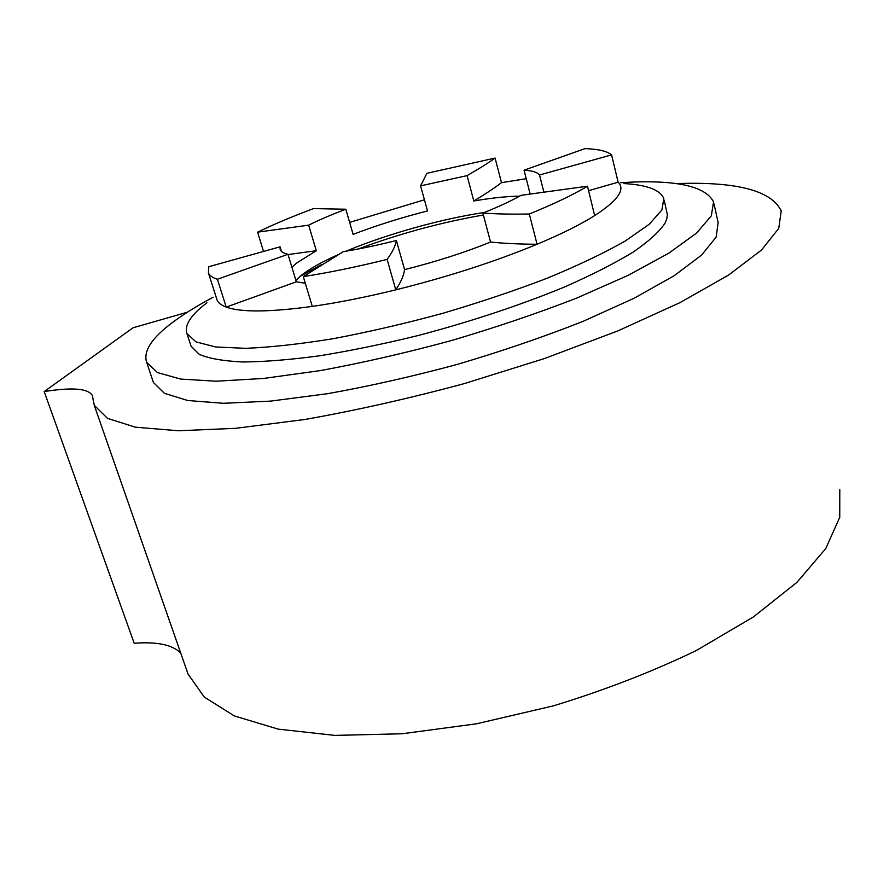 <?xml version="1.0" encoding="UTF-8"?>
<svg xmlns="http://www.w3.org/2000/svg" width="884" height="884" viewBox="0 0 884 884"><rect width="100%" height="100%" fill="white"/><g stroke="black" fill="none" stroke-linecap="round" stroke-linejoin="round"><path stroke-width="1.33" d="M387.104 259.388C392.319 252.294 395.402 246.006 396.363 240.514C377.313 245.288 359.633 248.99 343.346 251.62L303.3 276.615C328.793 272.659 356.727 266.913 387.104 259.388L395.789 289.841C400.828 282.294 403.767 275.554 404.585 269.62L396.363 240.514M587.484 186.215L521.019 195.331C511.261 200.911 498.543 206.823 482.863 213.066C496.079 214.005 511.549 214.326 529.306 214.005C553.649 204.105 573.042 194.845 587.484 186.215L594.667 215.608C580.412 224.591 561.218 234.149 537.063 244.26L529.306 214.005M539.538 174.988L611.584 154.877C607.131 151.175 598.302 149.087 585.086 148.6L524.057 170.17C532.334 170.7 537.494 172.303 539.538 174.988L543.815 191.916M588.578 190.701L618.115 182.203L611.584 154.877M530.124 193.939L524.057 170.17M519.582 196.149C506.93 196.325 491.67 197.939 473.813 200.988C484.852 194.403 494.079 188.292 501.493 182.657L526.234 178.712M213.11 297.245C197.265 305.72 183.861 314.03 172.899 322.196C151.816 337.832 143.064 351.224 146.656 362.374L157.451 372.551L180.612 379.07L216.215 381.214L263.432 378.462L320.384 370.595C362.318 362.871 405.833 352.904 450.928 340.705C495.659 327.489 537.66 313.256 576.921 298.007L628.546 275.145L668.901 253.122L696.614 233.056L711.322 215.818L713.565 201.95C705.454 185.728 674.459 179.308 620.612 182.69M152.822 380.728L153.407 382.463L164.402 393.314L187.706 400.507L223.376 403.292L270.57 401.115L327.411 393.723C369.236 386.253 412.596 376.462 457.492 364.341C502.013 351.158 543.793 336.859 582.821 321.456L634.115 298.251L674.161 275.731L701.609 255.078L716.095 237.199L718.173 222.657L714.007 203.906M190.624 344.848L191.088 346.241L199.243 354.351C209.044 358.539 223.564 361.081 242.802 361.976C264.647 361.81 290.339 359.744 319.853 355.755C351.103 350.672 384.065 343.887 418.74 335.379C472.089 321.212 520.864 305.013 565.042 286.77C592.059 274.836 614.745 263.288 633.11 252.128C648.657 241.431 659.298 231.796 665 223.232L666.823 218.746L667.343 214.635L664.216 200.248M839.8 489.67L839.756 517.273L825.778 548.555L796.948 582.335L753.345 616.988L696.283 650.536C652.315 671.729 604.755 690.15 553.583 705.808L476.542 723.797L402.154 733.764L334.87 735.4L278.173 729.123L234.315 715.918L204.292 697.089L188.06 674.094L94.256 405.303L92.378 395.524C88.19 388.419 72.134 387.104 44.2 391.579L133.064 327.776L187.397 312.207M44.2 391.579L134.202 643.276C156.888 641.497 172.38 644.756 180.712 653.033M188.06 674.094L186.844 670.613M94.256 405.303L107.483 418.364L135.396 427.182L178.347 430.762L235.542 428.331L304.836 419.491C355.998 410.43 409.137 398.474 464.255 383.612L544.356 358.584L617.783 330.936L680.194 302.516L728.604 275.057L761.5 250.006L778.738 228.415L781.224 210.911C771.5 190.502 736.427 181.408 675.995 183.607M295.886 280.383L300.416 276.073C308.638 269.366 321.168 262.239 337.997 254.702M346.197 251.155C386.186 234.304 441.359 218.845 484.388 212.458M291.93 267.322L296.505 263.134L316.295 250.736L308.671 225.155C319.201 219.906 331.577 214.591 345.821 209.221L313.466 208.602C292.438 216.447 273.819 224.293 257.598 232.149L308.671 225.155M420.596 185.861L467.061 175.618C478.233 169.286 487.57 163.441 495.095 158.07L426.873 173.308L420.596 185.861L427.502 210.933C401.126 217.663 376.33 225.486 353.125 234.393L345.821 209.221M473.813 200.988L467.061 175.618M404.585 269.62C435.923 261.752 464.575 252.559 490.554 242.05L482.863 213.066M305.3 283.267L296.328 281.819L287.974 254.294C283.598 253.266 281.002 251.708 280.173 249.631L280.062 246.824L208.768 266.725L208.403 272.88C209.486 275.543 212.48 277.675 217.387 279.256L287.974 254.294M281.466 251.421L280.062 246.824M623.982 183.563C647.088 184.889 660.381 189.927 663.851 198.701L661.851 210.072L649.165 224.293L625.507 240.857C604.435 252.868 578.545 265.233 547.826 277.974C514.886 290.593 479.736 302.416 442.365 313.433C404.695 323.643 368.319 332.064 333.235 338.694C299.886 344.086 270.714 347.302 245.708 348.329L215.619 346.97L196.016 341.898L186.966 333.644C184.181 325.213 190.845 314.936 206.944 302.803M490.554 242.05C503.803 243.42 519.306 244.161 537.063 244.26C494.918 261.675 447.823 276.869 395.789 289.841C365.556 297.245 337.721 302.759 312.284 306.405C269.653 312.207 240.967 312.439 226.227 307.091C221.265 305.256 218.204 302.869 217.044 299.952L216.702 298.891M296.328 281.819L226.227 307.091L217.387 279.256M263.476 251.277L257.598 232.149M288.051 254.526L316.295 250.736M501.493 182.657L495.095 158.07M312.284 306.405L303.3 276.615M349.644 222.381L424.43 199.795M618.115 182.203C625.662 189.386 617.85 200.513 594.667 215.608M300.173 276.283L321.931 264.393M358.131 249.012C399.446 233.663 441.193 222.326 483.382 215.011M153.407 382.463L146.656 362.374M92.599 396.154L92.378 395.524M191.088 346.241L186.966 333.644M208.403 272.88L217.044 299.952"/></g></svg>
